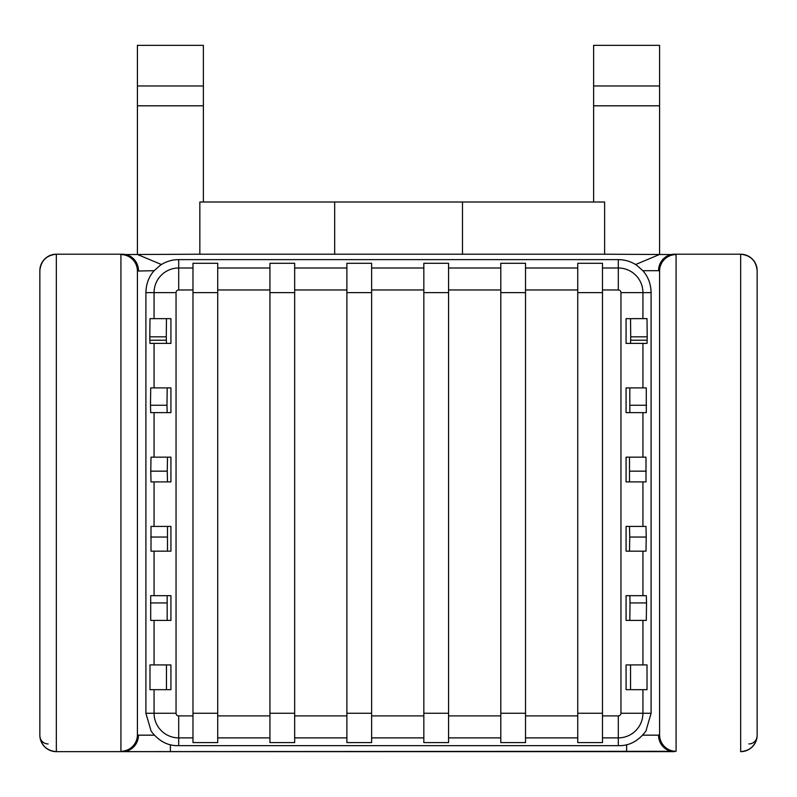 <?xml version="1.0" encoding="UTF-8"?>
<svg xmlns="http://www.w3.org/2000/svg" width="797" height="797" viewBox="0 0 797 797"><rect width="100%" height="100%" fill="white"/><g stroke="black" fill="none" stroke-linecap="round" stroke-linejoin="round"><path stroke-width="1.2" d="M150.703 620.405L150.683 595.678L170.927 595.678L170.927 620.405L150.703 620.405M167.171 595.678L167.191 620.405M151.012 551.155L151.002 526.418L170.927 526.418L170.927 551.155L151.012 551.155M167.49 526.418L167.5 551.155M150.772 471.157L151.012 457.159L170.927 457.159L170.927 481.896L151.012 481.896L150.772 471.157L167.26 471.157L167.5 481.896M167.5 457.159L167.26 471.157M150.484 405.265L150.713 387.9L170.927 387.9L170.927 412.637L150.703 412.637L150.484 405.265L166.971 405.265L167.181 412.637M167.201 387.9L166.971 405.265M149.995 689.664L149.985 664.907L170.927 664.927L170.927 689.664L149.995 689.664M166.463 689.664L166.463 664.927M659.587 502.937L659.587 271.03A16.488 16.468 0 0 1 676.075 254.572L676.075 751.302L56.338 751.651L674.501 751.651A16.488 15.97 90 0 1 658.541 735.163L659.587 734.834L659.587 502.937M618.88 745.653C629.331 745.882 638.337 741.051 645.879 731.158L651.099 713.255L651.099 292.619C650.9 283.981 648.15 276.679 642.87 270.701L636.604 265.172A32.976 32.976 0 0 0 618.303 259.633L178.697 259.633A32.976 32.976 0 0 0 160.396 265.172L154.13 270.701C148.85 276.669 146.1 283.971 145.901 292.619L145.901 713.255L151.121 731.158C158.663 741.051 167.669 745.882 178.12 745.653L618.88 745.653L178.12 745.653M642.93 689.664L647.015 689.684L647.015 664.907L626.073 664.927L626.073 689.664L642.93 689.664L642.93 713.255A24.627 24.627 0 0 1 618.303 737.883L602.472 737.883L602.482 742.595L577.735 742.595L577.745 737.883L525.522 737.883L525.522 742.585L500.785 742.595L500.795 737.883L448.572 737.883L448.572 742.585L423.835 742.595L423.835 737.883L371.621 737.883L371.621 742.585L346.884 742.595L346.884 737.883L294.671 737.883L294.671 742.585L269.934 742.595L269.934 737.883L217.72 737.883L217.72 742.585L192.984 742.595L192.984 737.883L178.697 737.883L178.697 715.895L192.984 715.895L192.984 737.883M525.522 737.883L525.522 267.991L577.745 267.991L577.745 263.279L602.482 263.279L602.472 267.991L618.303 267.991L618.303 259.633M448.572 737.883L448.572 267.991L500.795 267.991L500.795 263.279L525.532 263.279L525.522 267.991M371.621 737.883L371.621 267.991L423.835 267.991L423.835 263.279L448.572 263.279L448.572 267.991M294.671 737.883L294.671 267.991L346.884 267.991L346.884 263.279L371.621 263.279L371.621 267.991M217.72 737.883L217.72 267.991L269.934 267.991L269.934 263.279L294.671 263.279L294.671 267.991M192.984 267.991L192.984 289.969L178.697 289.969L178.697 267.991L192.984 267.991L192.984 263.279L217.72 263.279L217.72 267.991M154.07 387.9L154.07 343.387L170.927 343.387L170.927 318.651L149.995 318.651L149.796 336.822L166.284 336.822L166.463 318.651M154.07 343.387L149.985 343.407L149.846 340.219L166.334 340.219A267.264 4.662 -90 0 0 166.284 336.822M166.463 343.387L166.334 340.219M149.796 336.822A267.264 4.662 90 0 1 149.846 340.219M647.204 336.822L647.015 318.631L626.073 318.651L626.073 343.387L647.015 343.407L647.154 340.219L630.666 340.219A267.264 4.662 -90 0 1 630.716 336.822L647.204 336.822A267.264 4.662 90 0 0 647.154 340.219M630.716 336.822L630.537 318.651M192.984 289.969L192.984 715.895M269.934 267.991L269.934 737.883M346.884 267.991L346.884 737.883M423.835 267.991L423.835 737.883M500.795 267.991L500.795 737.883M577.745 267.991L577.745 737.883M602.472 737.883L602.472 267.991M154.13 270.701L137.413 271.03A16.488 16.468 180 0 0 120.925 254.572L199.838 254.213L199.838 202L604.624 202L604.624 254.213L676.075 254.572M138.459 270.701A16.488 15.97 -90 0 0 122.499 254.213L56.338 254.213A16.488 16.488 0 0 0 39.85 270.701C40.896 260.758 46.395 255.269 56.338 254.213L56.338 751.651A16.488 16.488 0 0 1 39.85 735.163L39.85 270.701A16.488 16.488 0 0 1 56.338 254.213M755.925 741.389L757.11 736.289C755.845 744.906 750.923 749.997 742.366 751.561C750.923 749.997 755.845 744.906 757.11 736.289L757.11 736.289C755.586 745.643 750.097 750.764 740.662 751.651L740.662 254.213A16.488 16.488 0 0 1 757.15 270.701L757.15 735.163L757.15 270.701C756.104 260.758 750.605 255.269 740.662 254.213L674.501 254.213A16.488 15.97 -90 0 0 658.541 270.701L642.87 270.701M659.587 271.03L658.541 270.701M137.413 271.03L137.413 734.834L138.459 735.163A16.488 15.97 90 0 1 122.499 751.651L120.925 751.302L120.925 254.572M635.588 264.524L659.587 254.462L659.587 45.349L593.626 45.349L593.626 202M203.374 202L203.374 45.349L137.413 45.349L137.413 254.462L161.412 264.524M646.526 602.931L646.317 595.678L626.073 595.678L626.073 620.405L646.297 620.405L646.526 602.931L630.038 602.931L629.829 595.678M646.287 387.9L626.073 387.9L626.073 412.637L646.297 412.637L646.287 387.9M645.988 457.159L626.073 457.159L626.073 481.896L645.988 481.896L645.988 457.159M646.228 537.039L645.998 526.418L626.073 526.418L626.073 551.155L645.988 551.155L646.228 537.039L629.74 537.039L629.51 526.418M199.838 254.213L604.624 254.213M54.634 751.561C46.077 749.997 41.155 744.906 39.89 736.289C41.155 744.906 46.077 749.997 54.634 751.561C46.077 749.997 41.155 744.906 39.89 736.289L39.89 736.289C41.414 745.643 46.903 750.764 56.338 751.651M740.662 751.651A16.488 16.488 0 0 0 757.15 735.163A16.488 16.488 0 0 1 740.662 751.651M137.413 734.834A16.488 16.468 180 0 1 120.925 751.302M659.587 734.834A16.488 16.468 -0 0 0 676.075 751.302M593.626 105.812L659.587 105.812M593.626 85.966L659.587 85.966M203.374 85.966L137.413 85.966M203.374 105.812L137.413 105.812M602.472 713.255L577.745 713.255M602.472 292.619L577.745 292.619M525.522 713.255L500.795 713.255M525.522 292.619L500.795 292.619M448.572 713.255L423.835 713.255M448.572 292.619L423.835 292.619M371.621 713.255L346.884 713.255M371.621 292.619L346.884 292.619M294.671 713.255L269.934 713.255M294.671 292.619L269.934 292.619M217.72 292.619L192.984 292.619M217.72 713.255L192.984 713.255M630.537 689.664L630.537 664.927M629.809 620.405L630.038 602.931M629.5 551.155L629.74 537.039M629.5 481.896L629.5 457.159M629.819 412.637L629.799 387.9M630.537 343.387L630.666 340.219M630.029 405.265L646.516 405.265M629.74 471.157L646.228 471.157M167.26 537.039L150.772 537.039M166.962 602.931L150.474 602.931M39.88 736.109L39.89 736.289A8.249 8.199 176.1 0 0 48.119 743.93M757.12 736.109L757.11 736.289A8.249 8.199 3.9 0 1 748.881 743.93M154.07 595.678L154.07 551.155M154.07 526.418L154.07 481.896M154.07 457.159L154.07 412.637M154.07 318.651L154.07 292.619L145.901 292.619M178.697 289.969A2.64 2.64 0 0 0 176.047 292.619L176.047 713.255L145.901 713.255M178.697 745.653L178.697 737.883A24.627 24.627 0 0 1 154.07 713.255L154.07 689.664M154.07 664.927L154.07 620.405M176.047 292.619L154.07 292.619A24.627 24.627 0 0 1 178.697 267.991L178.697 259.633M577.745 289.969L525.522 289.969M525.522 715.895L577.745 715.895M500.795 289.969L448.572 289.969M448.572 715.895L500.795 715.895M423.835 289.969L371.621 289.969M371.621 715.895L423.835 715.895M346.884 289.969L294.671 289.969M294.671 715.895L346.884 715.895M269.934 289.969L217.72 289.969M217.72 715.895L269.934 715.895M176.047 713.255A2.64 2.64 0 0 0 178.697 715.895M642.751 735.163L658.541 735.163M138.459 735.163L154.249 735.163M602.472 715.895L618.303 715.895A2.64 2.64 0 0 0 620.953 713.255L651.099 713.255M618.303 715.895L618.303 745.653M642.93 620.405L642.93 664.927M620.953 713.255L620.953 292.619A2.64 2.64 0 0 0 618.303 289.969L618.303 267.991A24.627 24.627 0 0 1 642.93 292.619L651.099 292.619M620.953 292.619L642.93 292.619L642.93 318.651M642.93 343.387L642.93 387.9M642.93 412.637L642.93 457.159M642.93 481.896L642.93 526.418M642.93 551.155L642.93 595.678M618.303 289.969L602.472 289.969M334.67 202L334.67 254.213M462.479 202L462.479 254.213M56.338 751.641L54.724 751.571M170.389 744.717L170.389 751.651M626.611 744.717L626.611 751.651"/></g></svg>

